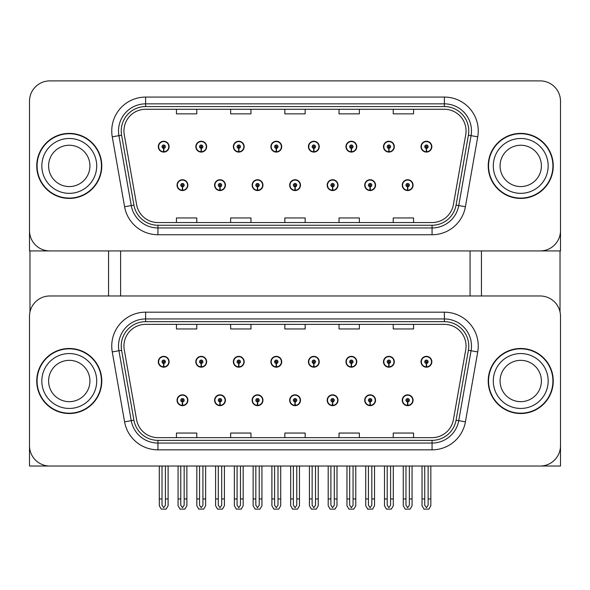 <?xml version="1.0" encoding="UTF-8"?>
<svg xmlns="http://www.w3.org/2000/svg" width="590" height="590" viewBox="0 0 590 590"><rect width="100%" height="100%" fill="white"/><g stroke="black" fill="none" stroke-linecap="round" stroke-linejoin="round"><path stroke-width="0.89" d="M289.646 400.241A5.421 5.421 0 0 0 295.066 405.662A5.421 5.421 0 0 0 300.487 400.241A5.421 5.421 0 0 0 295.066 394.828A5.421 5.421 0 0 0 289.646 400.241M327.177 400.241A5.421 5.421 0 0 0 332.598 405.662A5.421 5.421 0 0 0 338.018 400.241A5.421 5.421 0 0 0 332.598 394.828A5.421 5.421 0 0 0 327.177 400.241M252.114 400.241A5.421 5.421 0 0 0 257.535 405.662A5.421 5.421 0 0 0 262.956 400.241A5.421 5.421 0 0 0 257.535 394.828A5.421 5.421 0 0 0 252.114 400.241M214.583 400.241A5.421 5.421 0 0 0 220.004 405.662A5.421 5.421 0 0 0 225.424 400.241A5.421 5.421 0 0 0 220.004 394.828A5.421 5.421 0 0 0 214.583 400.241M177.052 400.241A5.421 5.421 0 0 0 182.472 405.662A5.421 5.421 0 0 0 187.893 400.241A5.421 5.421 0 0 0 182.472 394.828A5.421 5.421 0 0 0 177.052 400.241M364.709 400.241A5.421 5.421 0 0 0 370.129 405.662A5.421 5.421 0 0 0 375.55 400.241A5.421 5.421 0 0 0 370.129 394.828A5.421 5.421 0 0 0 364.709 400.241M383.478 361.766A5.421 5.421 0 0 0 388.899 367.187A5.421 5.421 0 0 0 394.319 361.766A5.421 5.421 0 0 0 388.899 356.345A5.421 5.421 0 0 0 383.478 361.766M345.947 361.766A5.421 5.421 0 0 0 351.367 367.187A5.421 5.421 0 0 0 356.788 361.766A5.421 5.421 0 0 0 351.367 356.345A5.421 5.421 0 0 0 345.947 361.766M308.415 361.766A5.421 5.421 0 0 0 313.836 367.187A5.421 5.421 0 0 0 319.256 361.766A5.421 5.421 0 0 0 313.836 356.345A5.421 5.421 0 0 0 308.415 361.766M270.884 361.766A5.421 5.421 0 0 0 276.304 367.187A5.421 5.421 0 0 0 281.725 361.766A5.421 5.421 0 0 0 276.304 356.345A5.421 5.421 0 0 0 270.884 361.766M233.352 361.766A5.421 5.421 0 0 0 238.773 367.187A5.421 5.421 0 0 0 244.186 361.766A5.421 5.421 0 0 0 238.773 356.345A5.421 5.421 0 0 0 233.352 361.766M195.821 361.766A5.421 5.421 0 0 0 201.242 367.187A5.421 5.421 0 0 0 206.655 361.766A5.421 5.421 0 0 0 201.242 356.345A5.421 5.421 0 0 0 195.821 361.766M158.29 361.766A5.421 5.421 0 0 0 163.703 367.187A5.421 5.421 0 0 0 169.124 361.766A5.421 5.421 0 0 0 163.703 356.345A5.421 5.421 0 0 0 158.29 361.766M402.24 400.241A5.421 5.421 0 0 0 407.661 405.662A5.421 5.421 0 0 0 413.081 400.241A5.421 5.421 0 0 0 407.661 394.828A5.421 5.421 0 0 0 402.24 400.241M421.009 361.766A5.421 5.421 0 0 0 426.43 367.187A5.421 5.421 0 0 0 431.851 361.766A5.421 5.421 0 0 0 426.43 356.345A5.421 5.421 0 0 0 421.009 361.766M560.5 466.026L560.5 316.306A20.326 20.326 0 0 0 540.175 295.981L49.826 295.981A20.326 20.326 0 0 0 29.5 316.306L29.5 466.026L560.5 466.026M120.618 250.927L120.618 295.981M470.06 250.927L470.06 295.981M289.646 185.149A5.421 5.421 0 0 0 295.066 190.57A5.421 5.421 0 0 0 300.487 185.149A5.421 5.421 0 0 0 295.066 179.729A5.421 5.421 0 0 0 289.646 185.149M327.177 185.149A5.421 5.421 0 0 0 332.598 190.57A5.421 5.421 0 0 0 338.018 185.149A5.421 5.421 0 0 0 332.598 179.729A5.421 5.421 0 0 0 327.177 185.149M252.114 185.149A5.421 5.421 0 0 0 257.535 190.57A5.421 5.421 0 0 0 262.956 185.149A5.421 5.421 0 0 0 257.535 179.729A5.421 5.421 0 0 0 252.114 185.149M214.583 185.149A5.421 5.421 0 0 0 220.004 190.57A5.421 5.421 0 0 0 225.424 185.149A5.421 5.421 0 0 0 220.004 179.729A5.421 5.421 0 0 0 214.583 185.149M177.052 185.149A5.421 5.421 0 0 0 182.472 190.57A5.421 5.421 0 0 0 187.893 185.149A5.421 5.421 0 0 0 182.472 179.729A5.421 5.421 0 0 0 177.052 185.149M364.709 185.149A5.421 5.421 0 0 0 370.129 190.57A5.421 5.421 0 0 0 375.55 185.149A5.421 5.421 0 0 0 370.129 179.729A5.421 5.421 0 0 0 364.709 185.149M383.478 146.667A5.421 5.421 0 0 0 388.899 152.087A5.421 5.421 0 0 0 394.319 146.667A5.421 5.421 0 0 0 388.899 141.246A5.421 5.421 0 0 0 383.478 146.667M345.947 146.667A5.421 5.421 0 0 0 351.367 152.087A5.421 5.421 0 0 0 356.788 146.667A5.421 5.421 0 0 0 351.367 141.246A5.421 5.421 0 0 0 345.947 146.667M308.415 146.667A5.421 5.421 0 0 0 313.836 152.087A5.421 5.421 0 0 0 319.256 146.667A5.421 5.421 0 0 0 313.836 141.246A5.421 5.421 0 0 0 308.415 146.667M270.884 146.667A5.421 5.421 0 0 0 276.304 152.087A5.421 5.421 0 0 0 281.725 146.667A5.421 5.421 0 0 0 276.304 141.246A5.421 5.421 0 0 0 270.884 146.667M233.352 146.667A5.421 5.421 0 0 0 238.773 152.087A5.421 5.421 0 0 0 244.186 146.667A5.421 5.421 0 0 0 238.773 141.246A5.421 5.421 0 0 0 233.352 146.667M195.821 146.667A5.421 5.421 0 0 0 201.242 152.087A5.421 5.421 0 0 0 206.655 146.667A5.421 5.421 0 0 0 201.242 141.246A5.421 5.421 0 0 0 195.821 146.667M158.29 146.667A5.421 5.421 0 0 0 163.703 152.087A5.421 5.421 0 0 0 169.124 146.667A5.421 5.421 0 0 0 163.703 141.246A5.421 5.421 0 0 0 158.29 146.667M402.24 185.149A5.421 5.421 0 0 0 407.661 190.57A5.421 5.421 0 0 0 413.081 185.149A5.421 5.421 0 0 0 407.661 179.729A5.421 5.421 0 0 0 402.24 185.149M421.009 146.667A5.421 5.421 0 0 0 426.43 152.087A5.421 5.421 0 0 0 431.851 146.667A5.421 5.421 0 0 0 426.43 141.246A5.421 5.421 0 0 0 421.009 146.667M560.5 250.927L560.5 101.207A20.326 20.326 0 0 0 540.175 80.889L49.826 80.889A20.326 20.326 0 0 0 29.5 101.207L29.5 250.927L560.5 250.927M36.75 381.007A32.516 32.516 0 0 0 69.266 413.524A32.516 32.516 0 0 0 101.782 381.007A32.516 32.516 0 0 0 69.266 348.483A32.516 32.516 0 0 0 36.75 381.007M488.218 381.007A32.516 32.516 0 0 0 520.734 413.524A32.516 32.516 0 0 0 553.25 381.007A32.516 32.516 0 0 0 520.734 348.483A32.516 32.516 0 0 0 488.218 381.007M123.937 346.05A21.683 21.683 0 0 1 145.619 324.367L444.381 324.367A21.683 21.683 0 0 1 465.731 349.811L453.4 419.726A21.683 21.683 0 0 1 432.057 437.64L157.943 437.64A21.683 21.683 0 0 1 136.6 419.726L124.269 349.811A21.683 21.683 0 0 1 123.937 346.05M121.23 346.05A24.389 24.389 0 0 0 121.599 350.283L133.93 420.198A24.389 24.389 0 0 0 157.943 440.354L432.057 440.354A24.389 24.389 0 0 0 456.07 420.198L468.401 350.283A24.389 24.389 0 0 0 444.381 321.661L145.619 321.661A24.389 24.389 0 0 0 121.23 346.05M112.262 351.928A33.873 33.873 0 0 1 145.619 312.176L444.381 312.176A33.873 33.873 0 0 1 477.738 351.928L465.414 421.843A33.873 33.873 0 0 1 432.057 449.838L157.943 449.838A33.873 33.873 0 0 1 124.586 421.843L112.262 351.928L118.929 350.755A27.096 27.096 0 0 1 145.619 318.947L444.381 318.947A27.096 27.096 0 0 1 471.071 350.755L458.74 420.67A27.096 27.096 0 0 1 432.057 443.061L157.943 443.061A27.096 27.096 0 0 1 131.26 420.67L118.929 350.755A27.096 27.096 0 0 1 118.516 346.05M540.175 295.981L49.826 295.981M29.5 316.306L29.5 445.701A20.326 20.326 0 0 0 49.826 466.026L540.175 466.026A20.326 20.326 0 0 0 560.5 445.701L560.5 316.306M284.837 324.367L284.837 328.955L305.163 328.955L305.163 324.367M230.638 324.367L230.638 328.955L250.964 328.955L250.964 324.367M176.44 324.367L176.44 328.955L196.765 328.955L196.765 324.367M339.036 324.367L339.036 328.955L359.362 328.955L359.362 324.367M393.235 324.367L393.235 328.955L413.56 328.955L413.56 324.367M305.163 437.64L305.163 433.053L284.837 433.053L284.837 437.64M250.964 437.64L250.964 433.053L230.638 433.053L230.638 437.64M196.765 437.64L196.765 433.053L176.44 433.053L176.44 437.64M359.362 437.64L359.362 433.053L339.036 433.053L339.036 437.64M413.56 437.64L413.56 433.053L393.235 433.053L393.235 437.64M36.75 165.908A32.516 32.516 0 0 0 69.266 198.424A32.516 32.516 0 0 0 101.782 165.908A32.516 32.516 0 0 0 69.266 133.392A32.516 32.516 0 0 0 36.75 165.908M488.218 165.908A32.516 32.516 0 0 0 520.734 198.424A32.516 32.516 0 0 0 553.25 165.908A32.516 32.516 0 0 0 520.734 133.392A32.516 32.516 0 0 0 488.218 165.908M123.937 130.951A21.683 21.683 0 0 1 145.619 109.275L444.381 109.275A21.683 21.683 0 0 1 465.731 134.719L453.4 204.627A21.683 21.683 0 0 1 432.057 222.548L157.943 222.548A21.683 21.683 0 0 1 136.6 204.627L124.269 134.719A21.683 21.683 0 0 1 123.937 130.951M121.23 130.951A24.389 24.389 0 0 0 121.599 135.184L133.93 205.099A24.389 24.389 0 0 0 157.943 225.255L432.057 225.255A24.389 24.389 0 0 0 456.07 205.099L468.401 135.184A24.389 24.389 0 0 0 444.381 106.561L145.619 106.561A24.389 24.389 0 0 0 121.23 130.951M112.262 136.836A33.873 33.873 0 0 1 145.619 97.077L444.381 97.077A33.873 33.873 0 0 1 477.738 136.836L465.414 206.751A33.873 33.873 0 0 1 432.057 234.739L157.943 234.739A33.873 33.873 0 0 1 124.586 206.751L112.262 136.836L118.929 135.656A27.096 27.096 0 0 1 145.619 103.855L444.381 103.855A27.096 27.096 0 0 1 471.071 135.656L458.74 205.571A27.096 27.096 0 0 1 432.057 227.961L157.943 227.961A27.096 27.096 0 0 1 131.26 205.571L118.929 135.656A27.096 27.096 0 0 1 118.516 130.951M540.175 80.889L49.826 80.889M29.5 101.207L29.5 230.609A20.326 20.326 0 0 0 49.826 250.927L540.175 250.927A20.326 20.326 0 0 0 560.5 230.609L560.5 101.207M284.837 109.275L284.837 113.863L305.163 113.863L305.163 109.275M230.638 109.275L230.638 113.863L250.964 113.863L250.964 109.275M176.44 109.275L176.44 113.863L196.765 113.863L196.765 109.275M339.036 109.275L339.036 113.863L359.362 113.863L359.362 109.275M393.235 109.275L393.235 113.863L413.56 113.863L413.56 109.275M305.163 222.548L305.163 217.953L284.837 217.953L284.837 222.548M250.964 222.548L250.964 217.953L230.638 217.953L230.638 222.548M196.765 222.548L196.765 217.953L176.44 217.953L176.44 222.548M359.362 222.548L359.362 217.953L339.036 217.953L339.036 222.548M413.56 222.548L413.56 217.953L393.235 217.953L393.235 222.548M409.357 466.026L409.357 505.239L407.661 507.658L405.972 505.239L405.972 498.956L403.258 498.956L403.258 505.726L405.212 509.111L410.109 509.111L412.063 505.726L412.063 466.026M407.587 401.938L407.439 405.323A5.081 5.081 0 0 1 402.579 400.241A5.081 5.081 0 0 1 407.661 395.167A5.081 5.081 0 0 1 412.742 400.241A5.081 5.081 0 0 1 407.882 405.323L407.734 401.938A1.696 1.696 0 0 0 409.357 400.241A1.696 1.696 0 0 0 407.661 398.552A1.696 1.696 0 0 0 405.972 400.241A1.696 1.696 0 0 0 407.587 401.938L407.631 400.92A0.679 0.679 0 0 1 406.982 400.241A0.679 0.679 0 0 1 407.661 399.57A0.679 0.679 0 0 1 408.339 400.241A0.679 0.679 0 0 1 407.69 400.92L407.734 401.938M403.258 466.026L403.258 498.956M405.972 466.026L405.972 498.956M409.357 498.956L412.063 498.956M428.126 466.026L428.126 505.239L426.43 507.658L424.734 505.239L424.734 498.956L422.027 498.956L422.027 505.726L423.981 509.111L428.878 509.111L430.833 505.726L430.833 466.026M426.356 363.455L426.209 366.84A5.081 5.081 0 0 1 421.349 361.766A5.081 5.081 0 0 1 426.43 356.685A5.081 5.081 0 0 1 431.511 361.766A5.081 5.081 0 0 1 426.651 366.84L426.504 363.455A1.696 1.696 0 0 0 428.126 361.766A1.696 1.696 0 0 0 426.43 360.07A1.696 1.696 0 0 0 424.734 361.766A1.696 1.696 0 0 0 426.356 363.455L426.4 362.444A0.679 0.679 0 0 1 425.751 361.766A0.679 0.679 0 0 1 426.43 361.087A0.679 0.679 0 0 1 427.108 361.766A0.679 0.679 0 0 1 426.459 362.444L426.504 363.455M422.027 466.026L422.027 498.956M424.734 466.026L424.734 498.956M428.126 498.956L430.833 498.956M407.587 186.838L407.439 190.223A5.081 5.081 0 0 1 402.579 185.149A5.081 5.081 0 0 1 407.661 180.068A5.081 5.081 0 0 1 412.742 185.149A5.081 5.081 0 0 1 407.882 190.223L407.734 186.838A1.696 1.696 0 0 0 409.357 185.149A1.696 1.696 0 0 0 407.661 183.453A1.696 1.696 0 0 0 405.972 185.149A1.696 1.696 0 0 0 407.587 186.838L407.631 185.828A0.679 0.679 0 0 1 406.982 185.149A0.679 0.679 0 0 1 407.661 184.471A0.679 0.679 0 0 1 408.339 185.149A0.679 0.679 0 0 1 407.69 185.828L407.734 186.838M426.356 148.363L426.209 151.748A5.081 5.081 0 0 1 421.349 146.667A5.081 5.081 0 0 1 426.43 141.585A5.081 5.081 0 0 1 431.511 146.667A5.081 5.081 0 0 1 426.651 151.748L426.504 148.363A1.696 1.696 0 0 0 428.126 146.667A1.696 1.696 0 0 0 426.43 144.978A1.696 1.696 0 0 0 424.734 146.667A1.696 1.696 0 0 0 426.356 148.363L426.4 147.345A0.679 0.679 0 0 1 425.751 146.667A0.679 0.679 0 0 1 426.43 145.988A0.679 0.679 0 0 1 427.108 146.667A0.679 0.679 0 0 1 426.459 147.345L426.504 148.363M426.43 507.658L424.734 505.239M388.825 148.363L388.677 151.748A5.081 5.081 0 0 1 383.817 146.667A5.081 5.081 0 0 1 388.899 141.585A5.081 5.081 0 0 1 393.98 146.667A5.081 5.081 0 0 1 389.12 151.748L388.972 148.363A1.696 1.696 0 0 0 390.587 146.667A1.696 1.696 0 0 0 388.899 144.978A1.696 1.696 0 0 0 387.202 146.667A1.696 1.696 0 0 0 388.825 148.363L388.869 147.345A0.679 0.679 0 0 1 388.22 146.667A0.679 0.679 0 0 1 388.899 145.988A0.679 0.679 0 0 1 389.577 146.667A0.679 0.679 0 0 1 388.928 147.345L388.972 148.363M351.293 148.363L351.146 151.748A5.081 5.081 0 0 1 346.286 146.667A5.081 5.081 0 0 1 351.367 141.585A5.081 5.081 0 0 1 356.449 146.667A5.081 5.081 0 0 1 351.588 151.748L351.441 148.363A1.696 1.696 0 0 0 353.056 146.667A1.696 1.696 0 0 0 351.367 144.978A1.696 1.696 0 0 0 349.671 146.667A1.696 1.696 0 0 0 351.293 148.363L351.338 147.345A0.679 0.679 0 0 1 350.689 146.667A0.679 0.679 0 0 1 351.367 145.988A0.679 0.679 0 0 1 352.046 146.667A0.679 0.679 0 0 1 351.397 147.345L351.441 148.363M353.056 466.026L353.056 505.239L351.367 507.658L349.671 505.239L349.671 498.956L346.964 498.956L346.964 505.726L348.919 509.111L353.816 509.111L355.77 505.726L355.77 466.026M313.762 148.363L313.615 151.748A5.081 5.081 0 0 1 308.754 146.667A5.081 5.081 0 0 1 313.836 141.585A5.081 5.081 0 0 1 318.917 146.667A5.081 5.081 0 0 1 314.057 151.748L313.91 148.363A1.696 1.696 0 0 0 315.525 146.667A1.696 1.696 0 0 0 313.836 144.978A1.696 1.696 0 0 0 312.139 146.667A1.696 1.696 0 0 0 313.762 148.363L313.806 147.345A0.679 0.679 0 0 1 313.157 146.667A0.679 0.679 0 0 1 313.836 145.988A0.679 0.679 0 0 1 314.514 146.667A0.679 0.679 0 0 1 313.865 147.345L313.91 148.363M315.525 466.026L315.525 505.239L313.836 507.658L312.139 505.239L312.139 498.956L309.433 498.956L309.433 505.726L311.387 509.111L316.284 509.111L318.239 505.726L318.239 466.026M276.231 148.363L276.083 151.748A5.081 5.081 0 0 1 271.223 146.667A5.081 5.081 0 0 1 276.304 141.585A5.081 5.081 0 0 1 281.386 146.667A5.081 5.081 0 0 1 276.526 151.748L276.378 148.363A1.696 1.696 0 0 0 277.993 146.667A1.696 1.696 0 0 0 276.304 144.978A1.696 1.696 0 0 0 274.608 146.667A1.696 1.696 0 0 0 276.231 148.363L276.275 147.345A0.679 0.679 0 0 1 275.626 146.667A0.679 0.679 0 0 1 276.304 145.988A0.679 0.679 0 0 1 276.983 146.667A0.679 0.679 0 0 1 276.334 147.345L276.378 148.363M277.993 466.026L277.993 505.239L276.304 507.658L274.608 505.239L274.608 498.956L271.901 498.956L271.901 505.726L273.856 509.111L278.753 509.111L280.707 505.726L280.707 466.026M390.587 466.026L390.587 505.239L388.899 507.658L387.202 505.239L387.202 498.956L384.496 498.956L384.496 505.726L386.45 509.111L391.347 509.111L393.301 505.726L393.301 466.026M388.825 363.455L388.677 366.84A5.081 5.081 0 0 1 383.817 361.766A5.081 5.081 0 0 1 388.899 356.685A5.081 5.081 0 0 1 393.98 361.766A5.081 5.081 0 0 1 389.12 366.84L388.972 363.455A1.696 1.696 0 0 0 390.587 361.766A1.696 1.696 0 0 0 388.899 360.07A1.696 1.696 0 0 0 387.202 361.766A1.696 1.696 0 0 0 388.825 363.455L388.869 362.444A0.679 0.679 0 0 1 388.22 361.766A0.679 0.679 0 0 1 388.899 361.087A0.679 0.679 0 0 1 389.577 361.766A0.679 0.679 0 0 1 388.928 362.444L388.972 363.455M384.496 466.026L384.496 498.956M387.202 466.026L387.202 498.956M390.587 498.956L393.301 498.956M351.293 363.455L351.146 366.84A5.081 5.081 0 0 1 346.286 361.766A5.081 5.081 0 0 1 351.367 356.685A5.081 5.081 0 0 1 356.449 361.766A5.081 5.081 0 0 1 351.588 366.84L351.441 363.455A1.696 1.696 0 0 0 353.056 361.766A1.696 1.696 0 0 0 351.367 360.07A1.696 1.696 0 0 0 349.671 361.766A1.696 1.696 0 0 0 351.293 363.455L351.338 362.444A0.679 0.679 0 0 1 350.689 361.766A0.679 0.679 0 0 1 351.367 361.087A0.679 0.679 0 0 1 352.046 361.766A0.679 0.679 0 0 1 351.397 362.444L351.441 363.455M346.964 466.026L346.964 498.956M349.671 466.026L349.671 498.956M351.367 507.658L349.671 505.239M353.056 498.956L355.77 498.956M313.762 363.455L313.615 366.84A5.081 5.081 0 0 1 308.754 361.766A5.081 5.081 0 0 1 313.836 356.685A5.081 5.081 0 0 1 318.917 361.766A5.081 5.081 0 0 1 314.057 366.84L313.91 363.455A1.696 1.696 0 0 0 315.525 361.766A1.696 1.696 0 0 0 313.836 360.07A1.696 1.696 0 0 0 312.139 361.766A1.696 1.696 0 0 0 313.762 363.455L313.806 362.444A0.679 0.679 0 0 1 313.157 361.766A0.679 0.679 0 0 1 313.836 361.087A0.679 0.679 0 0 1 314.514 361.766A0.679 0.679 0 0 1 313.865 362.444L313.91 363.455M309.433 466.026L309.433 498.956M312.139 466.026L312.139 498.956M313.836 507.658L312.139 505.239M315.525 498.956L318.239 498.956M276.231 363.455L276.083 366.84A5.081 5.081 0 0 1 271.223 361.766A5.081 5.081 0 0 1 276.304 356.685A5.081 5.081 0 0 1 281.386 361.766A5.081 5.081 0 0 1 276.526 366.84L276.378 363.455A1.696 1.696 0 0 0 277.993 361.766A1.696 1.696 0 0 0 276.304 360.07A1.696 1.696 0 0 0 274.608 361.766A1.696 1.696 0 0 0 276.231 363.455L276.275 362.444A0.679 0.679 0 0 1 275.626 361.766A0.679 0.679 0 0 1 276.304 361.087A0.679 0.679 0 0 1 276.983 361.766A0.679 0.679 0 0 1 276.334 362.444L276.378 363.455M271.901 466.026L271.901 498.956M274.608 466.026L274.608 498.956M276.304 507.658L274.608 505.239M277.993 498.956L280.707 498.956M371.825 466.026L371.825 505.239L370.129 507.658L368.44 505.239L368.44 498.956L365.726 498.956L365.726 505.726L367.681 509.111L372.578 509.111L374.532 505.726L374.532 466.026M370.055 401.938L369.908 405.323A5.081 5.081 0 0 1 365.048 400.241A5.081 5.081 0 0 1 370.129 395.167A5.081 5.081 0 0 1 375.211 400.241A5.081 5.081 0 0 1 370.35 405.323L370.203 401.938A1.696 1.696 0 0 0 371.825 400.241A1.696 1.696 0 0 0 370.129 398.552A1.696 1.696 0 0 0 368.44 400.241A1.696 1.696 0 0 0 370.055 401.938L370.1 400.92A0.679 0.679 0 0 1 369.451 400.241A0.679 0.679 0 0 1 370.129 399.57A0.679 0.679 0 0 1 370.808 400.241A0.679 0.679 0 0 1 370.159 400.92L370.203 401.938M365.726 466.026L365.726 498.956M368.44 466.026L368.44 498.956M371.825 498.956L374.532 498.956M334.294 466.026L334.294 505.239L332.598 507.658L330.909 505.239L330.909 498.956L328.195 498.956L328.195 505.726L330.149 509.111L335.046 509.111L337.001 505.726L337.001 466.026M332.524 401.938L332.377 405.323A5.081 5.081 0 0 1 327.516 400.241A5.081 5.081 0 0 1 332.598 395.167A5.081 5.081 0 0 1 337.679 400.241A5.081 5.081 0 0 1 332.819 405.323L332.671 401.938A1.696 1.696 0 0 0 334.294 400.241A1.696 1.696 0 0 0 332.598 398.552A1.696 1.696 0 0 0 330.909 400.241A1.696 1.696 0 0 0 332.524 401.938L332.568 400.92A0.679 0.679 0 0 1 331.919 400.241A0.679 0.679 0 0 1 332.598 399.57A0.679 0.679 0 0 1 333.276 400.241A0.679 0.679 0 0 1 332.627 400.92L332.671 401.938M328.195 466.026L328.195 498.956M330.909 466.026L330.909 498.956M334.294 498.956L337.001 498.956M296.763 466.026L296.763 505.239L295.066 507.658L293.377 505.239L293.377 498.956L290.663 498.956L290.663 505.726L292.618 509.111L297.515 509.111L299.469 505.726L299.469 466.026M294.993 401.938L294.845 405.323A5.081 5.081 0 0 1 289.985 400.241A5.081 5.081 0 0 1 295.066 395.167A5.081 5.081 0 0 1 300.148 400.241A5.081 5.081 0 0 1 295.288 405.323L295.14 401.938A1.696 1.696 0 0 0 296.763 400.241A1.696 1.696 0 0 0 295.066 398.552A1.696 1.696 0 0 0 293.377 400.241A1.696 1.696 0 0 0 294.993 401.938L295.037 400.92A0.679 0.679 0 0 1 294.388 400.241A0.679 0.679 0 0 1 295.066 399.57A0.679 0.679 0 0 1 295.745 400.241A0.679 0.679 0 0 1 295.096 400.92L295.14 401.938M290.663 466.026L290.663 498.956M293.377 466.026L293.377 498.956M296.763 498.956L299.469 498.956M370.055 186.838L369.908 190.223A5.081 5.081 0 0 1 365.048 185.149A5.081 5.081 0 0 1 370.129 180.068A5.081 5.081 0 0 1 375.211 185.149A5.081 5.081 0 0 1 370.35 190.223L370.203 186.838A1.696 1.696 0 0 0 371.825 185.149A1.696 1.696 0 0 0 370.129 183.453A1.696 1.696 0 0 0 368.44 185.149A1.696 1.696 0 0 0 370.055 186.838L370.1 185.828A0.679 0.679 0 0 1 369.451 185.149A0.679 0.679 0 0 1 370.129 184.471A0.679 0.679 0 0 1 370.808 185.149A0.679 0.679 0 0 1 370.159 185.828L370.203 186.838M332.524 186.838L332.377 190.223A5.081 5.081 0 0 1 327.516 185.149A5.081 5.081 0 0 1 332.598 180.068A5.081 5.081 0 0 1 337.679 185.149A5.081 5.081 0 0 1 332.819 190.223L332.671 186.838A1.696 1.696 0 0 0 334.294 185.149A1.696 1.696 0 0 0 332.598 183.453A1.696 1.696 0 0 0 330.909 185.149A1.696 1.696 0 0 0 332.524 186.838L332.568 185.828A0.679 0.679 0 0 1 331.919 185.149A0.679 0.679 0 0 1 332.598 184.471A0.679 0.679 0 0 1 333.276 185.149A0.679 0.679 0 0 1 332.627 185.828L332.671 186.838M294.993 186.838L294.845 190.223A5.081 5.081 0 0 1 289.985 185.149A5.081 5.081 0 0 1 295.066 180.068A5.081 5.081 0 0 1 300.148 185.149A5.081 5.081 0 0 1 295.288 190.223L295.14 186.838A1.696 1.696 0 0 0 296.763 185.149A1.696 1.696 0 0 0 295.066 183.453A1.696 1.696 0 0 0 293.377 185.149A1.696 1.696 0 0 0 294.993 186.838L295.037 185.828A0.679 0.679 0 0 1 294.388 185.149A0.679 0.679 0 0 1 295.066 184.471A0.679 0.679 0 0 1 295.745 185.149A0.679 0.679 0 0 1 295.096 185.828L295.14 186.838M29.972 250.927L29.972 311.94M108.56 250.927L108.56 295.981M481.44 250.927L481.44 295.981M560.028 250.927L560.028 311.94M89.931 381.007A20.665 20.665 0 0 0 69.266 360.343A20.665 20.665 0 0 0 48.601 381.007A20.665 20.665 0 0 0 69.266 401.665A20.665 20.665 0 0 0 89.931 381.007A20.665 20.665 0 0 1 69.266 401.665A20.665 20.665 0 0 1 48.601 381.007M37.089 381.007A32.177 32.177 0 0 1 69.266 348.823A32.177 32.177 0 0 1 101.451 381.007A32.177 32.177 0 0 1 69.266 413.184A32.177 32.177 0 0 1 37.089 381.007M541.399 165.908A20.665 20.665 0 0 0 520.734 145.243A20.665 20.665 0 0 0 500.069 165.908A20.665 20.665 0 0 0 520.734 186.573A20.665 20.665 0 0 0 541.399 165.908A20.665 20.665 0 0 1 520.734 186.573A20.665 20.665 0 0 1 500.069 165.908M488.55 165.908A32.177 32.177 0 0 1 520.734 133.731A32.177 32.177 0 0 1 552.911 165.908A32.177 32.177 0 0 1 520.734 198.085A32.177 32.177 0 0 1 488.55 165.908M541.399 381.007A20.665 20.665 0 0 0 520.734 360.343A20.665 20.665 0 0 0 500.069 381.007A20.665 20.665 0 0 0 520.734 401.665A20.665 20.665 0 0 0 541.399 381.007A20.665 20.665 0 0 1 520.734 401.665A20.665 20.665 0 0 1 500.069 381.007M488.55 381.007A32.177 32.177 0 0 1 520.734 348.823A32.177 32.177 0 0 1 552.911 381.007A32.177 32.177 0 0 1 520.734 413.184A32.177 32.177 0 0 1 488.55 381.007M89.931 165.908A20.665 20.665 0 0 0 69.266 145.243A20.665 20.665 0 0 0 48.601 165.908A20.665 20.665 0 0 0 69.266 186.573A20.665 20.665 0 0 0 89.931 165.908A20.665 20.665 0 0 1 69.266 186.573A20.665 20.665 0 0 1 48.601 165.908M37.089 165.908A32.177 32.177 0 0 1 69.266 133.731A32.177 32.177 0 0 1 101.451 165.908A32.177 32.177 0 0 1 69.266 198.085A32.177 32.177 0 0 1 37.089 165.908M240.462 466.026L240.462 505.239L238.773 507.658L237.077 505.239L237.077 498.956L234.37 498.956L234.37 505.726L236.325 509.111L241.221 509.111L243.176 505.726L243.176 466.026M238.699 363.455L238.552 366.84A5.081 5.081 0 0 1 233.692 361.766A5.081 5.081 0 0 1 238.773 356.685A5.081 5.081 0 0 1 243.854 361.766A5.081 5.081 0 0 1 238.994 366.84L238.847 363.455A1.696 1.696 0 0 0 240.462 361.766A1.696 1.696 0 0 0 238.773 360.07A1.696 1.696 0 0 0 237.077 361.766A1.696 1.696 0 0 0 238.699 363.455L238.744 362.444A0.679 0.679 0 0 1 238.094 361.766A0.679 0.679 0 0 1 238.773 361.087A0.679 0.679 0 0 1 239.444 361.766A0.679 0.679 0 0 1 238.803 362.444L238.847 363.455M234.37 466.026L234.37 498.956M237.077 466.026L237.077 498.956M240.462 498.956L243.176 498.956M202.931 466.026L202.931 505.239L201.242 507.658L199.545 505.239L199.545 498.956L196.831 498.956L196.831 505.726L198.793 509.111L203.683 509.111L205.644 505.726L205.644 466.026M201.168 363.455L201.02 366.84A5.081 5.081 0 0 1 196.16 361.766A5.081 5.081 0 0 1 201.242 356.685A5.081 5.081 0 0 1 206.323 361.766A5.081 5.081 0 0 1 201.463 366.84L201.315 363.455A1.696 1.696 0 0 0 202.931 361.766A1.696 1.696 0 0 0 201.242 360.07A1.696 1.696 0 0 0 199.545 361.766A1.696 1.696 0 0 0 201.168 363.455L201.212 362.444A0.679 0.679 0 0 1 200.563 361.766A0.679 0.679 0 0 1 201.242 361.087A0.679 0.679 0 0 1 201.913 361.766A0.679 0.679 0 0 1 201.271 362.444L201.315 363.455M196.831 466.026L196.831 498.956M199.545 466.026L199.545 498.956M202.931 498.956L205.644 498.956M165.399 466.026L165.399 505.239L163.703 507.658L162.014 505.239L162.014 498.956L159.3 498.956L159.3 505.726L161.262 509.111L166.151 509.111L168.113 505.726L168.113 466.026M163.629 363.455L163.482 366.84A5.081 5.081 0 0 1 158.629 361.766A5.081 5.081 0 0 1 163.703 356.685A5.081 5.081 0 0 1 168.784 361.766A5.081 5.081 0 0 1 163.931 366.84L163.784 363.455A1.696 1.696 0 0 0 165.399 361.766A1.696 1.696 0 0 0 163.703 360.07A1.696 1.696 0 0 0 162.014 361.766A1.696 1.696 0 0 0 163.629 363.455L163.673 362.444A0.679 0.679 0 0 1 163.032 361.766A0.679 0.679 0 0 1 163.703 361.087A0.679 0.679 0 0 1 164.381 361.766A0.679 0.679 0 0 1 163.74 362.444L163.784 363.455M159.3 466.026L159.3 498.956M162.014 466.026L162.014 498.956M165.399 498.956L168.113 498.956M238.699 148.363L238.552 151.748A5.081 5.081 0 0 1 233.692 146.667A5.081 5.081 0 0 1 238.773 141.585A5.081 5.081 0 0 1 243.854 146.667A5.081 5.081 0 0 1 238.994 151.748L238.847 148.363A1.696 1.696 0 0 0 240.462 146.667A1.696 1.696 0 0 0 238.773 144.978A1.696 1.696 0 0 0 237.077 146.667A1.696 1.696 0 0 0 238.699 148.363L238.744 147.345A0.679 0.679 0 0 1 238.094 146.667A0.679 0.679 0 0 1 238.773 145.988A0.679 0.679 0 0 1 239.444 146.667A0.679 0.679 0 0 1 238.803 147.345L238.847 148.363M238.773 507.658L237.077 505.239M201.168 148.363L201.02 151.748A5.081 5.081 0 0 1 196.16 146.667A5.081 5.081 0 0 1 201.242 141.585A5.081 5.081 0 0 1 206.323 146.667A5.081 5.081 0 0 1 201.463 151.748L201.315 148.363A1.696 1.696 0 0 0 202.931 146.667A1.696 1.696 0 0 0 201.242 144.978A1.696 1.696 0 0 0 199.545 146.667A1.696 1.696 0 0 0 201.168 148.363L201.212 147.345A0.679 0.679 0 0 1 200.563 146.667A0.679 0.679 0 0 1 201.242 145.988A0.679 0.679 0 0 1 201.913 146.667A0.679 0.679 0 0 1 201.271 147.345L201.315 148.363M201.242 507.658L199.545 505.239M163.629 148.363L163.482 151.748A5.081 5.081 0 0 1 158.629 146.667A5.081 5.081 0 0 1 163.703 141.585A5.081 5.081 0 0 1 168.784 146.667A5.081 5.081 0 0 1 163.931 151.748L163.784 148.363A1.696 1.696 0 0 0 165.399 146.667A1.696 1.696 0 0 0 163.703 144.978A1.696 1.696 0 0 0 162.014 146.667A1.696 1.696 0 0 0 163.629 148.363L163.673 147.345A0.679 0.679 0 0 1 163.032 146.667A0.679 0.679 0 0 1 163.703 145.988A0.679 0.679 0 0 1 164.381 146.667A0.679 0.679 0 0 1 163.74 147.345L163.784 148.363M163.703 507.658L162.014 505.239M257.461 186.838L257.314 190.223A5.081 5.081 0 0 1 252.454 185.149A5.081 5.081 0 0 1 257.535 180.068A5.081 5.081 0 0 1 262.616 185.149A5.081 5.081 0 0 1 257.756 190.223L257.609 186.838A1.696 1.696 0 0 0 259.231 185.149A1.696 1.696 0 0 0 257.535 183.453A1.696 1.696 0 0 0 255.839 185.149A1.696 1.696 0 0 0 257.461 186.838L257.506 185.828A0.679 0.679 0 0 1 256.856 185.149A0.679 0.679 0 0 1 257.535 184.471A0.679 0.679 0 0 1 258.214 185.149A0.679 0.679 0 0 1 257.565 185.828L257.609 186.838M219.93 186.838L219.782 190.223A5.081 5.081 0 0 1 214.922 185.149A5.081 5.081 0 0 1 220.004 180.068A5.081 5.081 0 0 1 225.085 185.149A5.081 5.081 0 0 1 220.225 190.223L220.077 186.838A1.696 1.696 0 0 0 221.7 185.149A1.696 1.696 0 0 0 220.004 183.453A1.696 1.696 0 0 0 218.307 185.149A1.696 1.696 0 0 0 219.93 186.838L219.974 185.828A0.679 0.679 0 0 1 219.325 185.149A0.679 0.679 0 0 1 220.004 184.471A0.679 0.679 0 0 1 220.682 185.149A0.679 0.679 0 0 1 220.033 185.828L220.077 186.838M182.399 186.838L182.251 190.223A5.081 5.081 0 0 1 177.391 185.149A5.081 5.081 0 0 1 182.472 180.068A5.081 5.081 0 0 1 187.554 185.149A5.081 5.081 0 0 1 182.694 190.223L182.546 186.838A1.696 1.696 0 0 0 184.169 185.149A1.696 1.696 0 0 0 182.472 183.453A1.696 1.696 0 0 0 180.776 185.149A1.696 1.696 0 0 0 182.399 186.838L182.443 185.828A0.679 0.679 0 0 1 181.794 185.149A0.679 0.679 0 0 1 182.472 184.471A0.679 0.679 0 0 1 183.151 185.149A0.679 0.679 0 0 1 182.502 185.828L182.546 186.838M259.231 466.026L259.231 505.239L257.535 507.658L255.839 505.239L255.839 498.956L253.132 498.956L253.132 505.726L255.087 509.111L259.983 509.111L261.938 505.726L261.938 466.026M257.461 401.938L257.314 405.323A5.081 5.081 0 0 1 252.454 400.241A5.081 5.081 0 0 1 257.535 395.167A5.081 5.081 0 0 1 262.616 400.241A5.081 5.081 0 0 1 257.756 405.323L257.609 401.938A1.696 1.696 0 0 0 259.231 400.241A1.696 1.696 0 0 0 257.535 398.552A1.696 1.696 0 0 0 255.839 400.241A1.696 1.696 0 0 0 257.461 401.938L257.506 400.92A0.679 0.679 0 0 1 256.856 400.241A0.679 0.679 0 0 1 257.535 399.57A0.679 0.679 0 0 1 258.214 400.241A0.679 0.679 0 0 1 257.565 400.92L257.609 401.938M253.132 466.026L253.132 498.956M255.839 466.026L255.839 498.956M259.231 498.956L261.938 498.956M221.7 466.026L221.7 505.239L220.004 507.658L218.307 505.239L218.307 498.956L215.601 498.956L215.601 505.726L217.555 509.111L222.452 509.111L224.406 505.726L224.406 466.026M219.93 401.938L219.782 405.323A5.081 5.081 0 0 1 214.922 400.241A5.081 5.081 0 0 1 220.004 395.167A5.081 5.081 0 0 1 225.085 400.241A5.081 5.081 0 0 1 220.225 405.323L220.077 401.938A1.696 1.696 0 0 0 221.7 400.241A1.696 1.696 0 0 0 220.004 398.552A1.696 1.696 0 0 0 218.307 400.241A1.696 1.696 0 0 0 219.93 401.938L219.974 400.92A0.679 0.679 0 0 1 219.325 400.241A0.679 0.679 0 0 1 220.004 399.57A0.679 0.679 0 0 1 220.682 400.241A0.679 0.679 0 0 1 220.033 400.92L220.077 401.938M215.601 466.026L215.601 498.956M218.307 466.026L218.307 498.956M221.7 498.956L224.406 498.956M184.169 466.026L184.169 505.239L182.472 507.658L180.776 505.239L180.776 498.956L178.069 498.956L178.069 505.726L180.024 509.111L184.921 509.111L186.875 505.726L186.875 466.026M182.399 401.938L182.251 405.323A5.081 5.081 0 0 1 177.391 400.241A5.081 5.081 0 0 1 182.472 395.167A5.081 5.081 0 0 1 187.554 400.241A5.081 5.081 0 0 1 182.694 405.323L182.546 401.938A1.696 1.696 0 0 0 184.169 400.241A1.696 1.696 0 0 0 182.472 398.552A1.696 1.696 0 0 0 180.776 400.241A1.696 1.696 0 0 0 182.399 401.938L182.443 400.92A0.679 0.679 0 0 1 181.794 400.241A0.679 0.679 0 0 1 182.472 399.57A0.679 0.679 0 0 1 183.151 400.241A0.679 0.679 0 0 1 182.502 400.92L182.546 401.938M178.069 466.026L178.069 498.956M180.776 466.026L180.776 498.956M184.169 498.956L186.875 498.956M444.381 312.176L444.381 321.661M118.929 350.755L121.599 350.283M157.943 449.838L157.943 440.354M432.057 440.354L432.057 449.838M456.07 420.198L465.414 421.843M124.586 421.843L133.93 420.198M468.401 350.283L477.738 351.928M145.619 312.176L145.619 321.661M444.381 97.077L444.381 106.561M118.929 135.656L121.599 135.184M157.943 234.739L157.943 225.255M432.057 225.255L432.057 234.739M456.07 205.099L465.414 206.751M124.586 206.751L133.93 205.099M468.401 135.184L477.738 136.836M145.619 97.077L145.619 106.561M407.439 405.323A5.081 5.081 0 0 1 402.579 400.241M426.209 366.84A5.081 5.081 0 0 1 421.349 361.766M407.439 190.223A5.081 5.081 0 0 1 402.579 185.149M426.209 151.748A5.081 5.081 0 0 1 421.349 146.667M388.677 151.748A5.081 5.081 0 0 1 383.817 146.667M351.146 151.748A5.081 5.081 0 0 1 346.286 146.667M313.615 151.748A5.081 5.081 0 0 1 308.754 146.667M276.083 151.748A5.081 5.081 0 0 1 271.223 146.667M388.677 366.84A5.081 5.081 0 0 1 383.817 361.766M351.146 366.84A5.081 5.081 0 0 1 346.286 361.766M313.615 366.84A5.081 5.081 0 0 1 308.754 361.766M276.083 366.84A5.081 5.081 0 0 1 271.223 361.766M369.908 405.323A5.081 5.081 0 0 1 365.048 400.241M332.377 405.323A5.081 5.081 0 0 1 327.516 400.241M294.845 405.323A5.081 5.081 0 0 1 289.985 400.241M369.908 190.223A5.081 5.081 0 0 1 365.048 185.149M332.377 190.223A5.081 5.081 0 0 1 327.516 185.149M294.845 190.223A5.081 5.081 0 0 1 289.985 185.149M41.831 381.007A27.435 27.435 0 0 1 69.266 353.565A27.435 27.435 0 0 1 96.708 381.007A27.435 27.435 0 0 1 69.266 408.442A27.435 27.435 0 0 1 41.831 381.007M493.292 165.908A27.435 27.435 0 0 1 520.734 138.473A27.435 27.435 0 0 1 548.169 165.908A27.435 27.435 0 0 1 520.734 193.343A27.435 27.435 0 0 1 493.292 165.908M493.292 381.007A27.435 27.435 0 0 1 520.734 353.565A27.435 27.435 0 0 1 548.169 381.007A27.435 27.435 0 0 1 520.734 408.442A27.435 27.435 0 0 1 493.292 381.007M41.831 165.908A27.435 27.435 0 0 1 69.266 138.473A27.435 27.435 0 0 1 96.708 165.908A27.435 27.435 0 0 1 69.266 193.343A27.435 27.435 0 0 1 41.831 165.908M238.552 366.84A5.081 5.081 0 0 1 233.692 361.766M201.02 366.84A5.081 5.081 0 0 1 196.16 361.766M163.482 366.84A5.081 5.081 0 0 1 158.629 361.766M238.552 151.748A5.081 5.081 0 0 1 233.692 146.667M201.02 151.748A5.081 5.081 0 0 1 196.16 146.667M163.482 151.748A5.081 5.081 0 0 1 158.629 146.667M257.314 190.223A5.081 5.081 0 0 1 252.454 185.149M219.782 190.223A5.081 5.081 0 0 1 214.922 185.149M182.251 190.223A5.081 5.081 0 0 1 177.391 185.149M257.314 405.323A5.081 5.081 0 0 1 252.454 400.241M219.782 405.323A5.081 5.081 0 0 1 214.922 400.241M182.251 405.323A5.081 5.081 0 0 1 177.391 400.241"/></g></svg>
